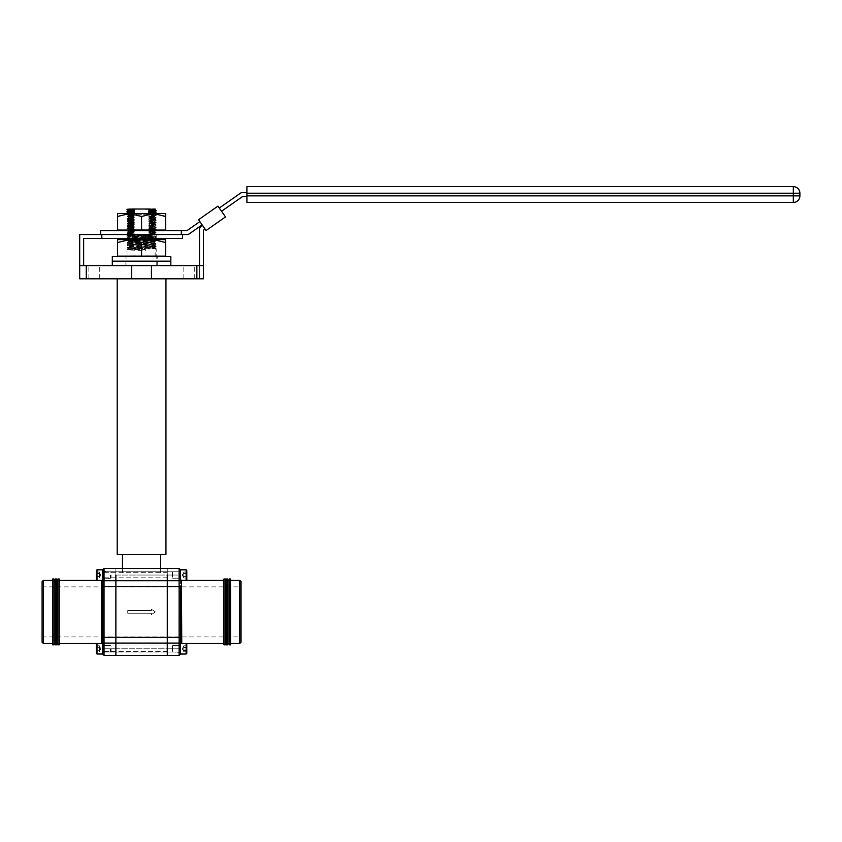 <?xml version="1.0" encoding="UTF-8"?>
<svg xmlns="http://www.w3.org/2000/svg" width="842" height="842" viewBox="0 0 842 842"><rect width="100%" height="100%" fill="white"/><g stroke="black" fill="none" stroke-linecap="round" stroke-linejoin="round"><path stroke-width="0.63" stroke-dasharray="4.21 3.16" d="M147.003 239.612L126.953 240.338L156.191 241.538L126.953 242.728L156.191 243.927L126.953 245.117L156.191 246.317L126.953 247.506L156.191 248.706L126.953 249.895L145.329 250.611L145.329 248.516L145.329 250.611M141.572 265.63L170.831 265.63L141.572 265.63M155.023 239.612L126.942 240.654L156.202 241.854L126.942 243.043L156.202 244.243L126.942 245.432L156.202 246.632L126.942 247.822L145.329 248.516M132.152 235.35L150.118 235.35L132.152 235.244C123.469 235.56 126.616 235.865 141.572 236.181L156.202 236.77L126.942 237.97L149.329 238.781M150.118 235.35L151.002 234.718C157.875 234.497 157.875 234.276 151.002 234.055C157.875 234.276 157.875 234.497 151.002 234.718L148.834 234.013C156.844 233.76 156.844 233.508 148.834 233.255C156.844 233.508 156.844 233.76 148.834 234.013L148.834 233.423C156.844 233.171 156.844 232.918 148.834 232.666C156.844 232.918 156.844 233.171 148.834 233.423L151.002 232.329C157.875 232.108 157.875 231.887 151.002 231.666C157.875 231.887 157.875 232.108 151.002 232.329L148.834 231.634C156.844 231.382 156.844 231.129 148.834 230.876C156.844 231.129 156.844 231.382 148.834 231.634L148.834 231.034C156.844 230.782 156.844 230.529 148.834 230.276C156.844 230.529 156.844 230.782 148.834 231.034L151.002 229.94C157.875 229.719 157.875 229.498 151.002 229.277C157.875 229.498 157.875 229.719 151.002 229.94L148.834 229.245C156.844 228.992 156.844 228.74 148.834 228.487C156.844 228.74 156.844 228.992 148.834 229.245L148.834 228.645C156.844 228.392 156.844 228.14 148.834 227.887C156.844 228.14 156.844 228.392 148.834 228.645L151.002 227.55C157.875 227.329 157.875 227.108 151.002 226.887C157.875 227.108 157.875 227.329 151.002 227.55L148.834 226.856C156.844 226.603 156.844 226.351 148.834 226.098C156.844 226.351 156.844 226.603 148.834 226.856L148.834 226.256C156.844 226.003 156.844 225.751 148.834 225.498C156.844 225.751 156.844 226.003 148.834 226.256L151.002 225.161C157.875 224.94 157.875 224.719 151.002 224.498C157.875 224.719 157.875 224.94 151.002 225.161L148.834 224.467C156.844 224.214 156.844 223.961 148.834 223.709C156.844 223.961 156.844 224.214 148.834 224.467L148.834 223.867C156.844 223.614 156.844 223.362 148.834 223.109C156.844 223.362 156.844 223.614 148.834 223.867L151.002 222.772C157.875 222.551 157.875 222.33 151.002 222.109C157.875 222.33 157.875 222.551 151.002 222.772L148.834 222.077C156.844 221.825 156.844 221.572 148.834 221.32C156.844 221.572 156.844 221.825 148.834 222.077L148.834 221.478C156.844 221.225 156.844 220.972 148.834 220.72C156.844 220.972 156.844 221.225 148.834 221.478L151.002 220.383C157.875 220.162 157.875 219.941 151.002 219.72C157.875 219.941 157.875 220.162 151.002 220.383L148.834 219.688C156.844 219.436 156.844 219.183 148.834 218.931C156.844 219.183 156.844 219.436 148.834 219.688L148.834 219.088C156.844 218.836 156.844 218.583 148.834 218.331C156.844 218.583 156.844 218.836 148.834 219.088L151.002 217.994C157.875 217.773 157.875 217.552 151.002 217.331C157.875 217.552 157.875 217.773 151.002 217.994L148.834 217.299C156.844 217.047 156.844 216.794 148.834 216.541C156.844 216.794 156.844 217.047 148.834 217.299L148.834 216.699C156.844 216.447 156.844 216.194 148.834 215.941C156.844 216.194 156.844 216.447 148.834 216.699L151.002 215.605C157.875 215.384 157.875 215.163 151.002 214.942C157.875 215.163 157.875 215.384 151.002 215.605L148.834 214.91C156.844 214.657 156.844 214.405 148.834 214.152C156.844 214.405 156.844 214.657 148.834 214.91L148.834 214.31C156.844 214.057 156.844 213.805 148.834 213.552C156.844 213.805 156.844 214.057 148.834 214.31L151.002 213.521C157.875 213.3 157.875 213.079 151.002 212.858L148.834 213.552L151.002 215.247C157.875 215.468 157.875 215.689 151.002 215.899C157.875 215.689 157.875 215.468 151.002 215.247L148.834 215.941L151.002 217.636C157.875 217.857 157.875 218.078 151.002 218.288C157.875 218.078 157.875 217.857 151.002 217.636L148.834 218.331L151.002 220.025C157.875 220.246 157.875 220.457 151.002 220.678C157.875 220.457 157.875 220.246 151.002 220.025L148.834 220.72L151.002 222.414C157.875 222.625 157.875 222.846 151.002 223.067C157.875 222.846 157.875 222.625 151.002 222.414L148.834 223.109L151.002 224.803C157.875 225.014 157.875 225.235 151.002 225.456C157.875 225.235 157.875 225.014 151.002 224.803L148.834 225.498L151.002 227.182C157.875 227.403 157.875 227.624 151.002 227.845C157.875 227.624 157.875 227.403 151.002 227.182L148.834 227.887L151.002 229.571C157.875 229.792 157.875 230.013 151.002 230.234C157.875 230.013 157.875 229.792 151.002 229.571L148.834 230.276L151.002 231.96C157.875 232.181 157.875 232.403 151.002 232.624C157.875 232.403 157.875 232.181 151.002 231.96L148.834 232.666L151.002 234.35C157.875 234.571 157.875 234.792 151.002 235.013C157.875 234.792 157.875 234.571 151.002 234.35L148.834 235.35L126.953 235.897L156.191 237.086L129.563 238.496M133.815 238.654L156.202 239.465M156.191 239.475L154.896 240.223L128.247 239.033L128.237 239.612L130.784 239.854L154.896 240.791L156.191 241.538L154.896 242.612L152.36 242.833L128.237 243.791L154.907 244.99L128.237 246.18L154.907 247.38L128.237 248.569L145.003 249.264M154.896 240.791L128.237 242.001L154.896 243.18L156.202 243.938L154.896 245.001M154.896 243.18L128.247 244.369L154.896 245.569L156.202 246.327L154.896 247.39M133.846 235.35L134.32 235.213C126.3 234.96 126.3 234.708 134.32 234.455C126.3 234.708 126.3 234.96 134.32 235.213L134.32 234.613C126.3 234.36 126.3 234.108 134.32 233.855C126.3 234.108 126.3 234.36 134.32 234.613L132.152 233.823C125.269 233.602 125.269 233.381 132.152 233.16L132.152 232.866C125.269 233.076 125.269 233.297 132.152 233.518L132.152 233.823C125.269 233.602 125.269 233.381 132.152 233.16L134.32 234.455L126.942 235.876M128.247 239.591L126.942 240.359L128.247 241.422L154.896 242.612M126.953 243.064L128.247 243.812L126.942 245.138L128.237 246.78L154.896 247.958L128.247 249.148L145.003 249.864M167.274 611.913L167.274 636.931L167.274 611.913M115.88 611.913L115.88 636.931L115.88 611.913M189.05 265.63L194.281 265.63L189.05 265.63M189.05 278.797L194.281 278.797L189.05 278.797M94.094 265.63L88.863 265.63L94.094 265.63M94.094 278.797L88.863 278.797L94.094 278.797M141.572 278.797L165.958 278.797L141.572 278.797M117.196 554.415L165.958 554.415M141.572 575.044L160.685 575.044L141.572 575.044M115.88 575.044L115.88 568.466L115.88 580.748L115.88 568.466L115.88 575.044L115.88 568.466L115.88 575.044L167.274 575.044L167.274 577.812L167.274 568.466L167.274 575.044L115.88 575.044M180.441 647.466A1.316 1.316 0 0 1 179.125 648.782L179.125 652.076L179.125 648.782A1.316 1.316 0 0 0 180.441 647.466L180.441 651.413L180.441 647.466A1.316 1.316 0 0 1 179.125 648.782L179.125 655.36L179.125 652.076L179.125 655.36L167.274 655.36L167.274 646.014L167.274 648.782L167.274 646.014L167.274 648.782L115.88 648.782L115.88 651.55L115.88 646.014L115.88 655.36L115.88 580.748L115.88 652.076L115.88 648.782L167.274 648.782L167.274 655.36L167.274 568.466L167.274 655.36L167.274 652.076L167.274 655.36L115.88 655.36L115.88 652.076L115.88 655.36L104.029 655.36L104.029 648.782L115.88 648.782L104.029 648.782L104.029 643.077L179.125 643.077L179.125 637.383L104.029 637.383L104.029 586.453L179.125 586.453L179.125 580.748L104.029 580.748L104.029 575.044A1.316 1.316 0 0 0 102.713 576.37L102.713 572.413L102.713 576.37A1.316 1.316 0 0 1 104.029 575.044L104.029 568.466L104.029 571.76L167.274 571.76L104.029 571.76L104.029 575.044L104.029 568.466L179.125 568.466L179.125 575.044L167.274 575.044L179.125 575.044A1.316 1.316 0 0 1 180.441 576.37L180.441 569.823L180.441 576.37A1.316 1.316 0 0 0 179.125 575.044L179.125 571.76L167.274 571.76L179.125 571.76L179.125 575.044A1.316 1.316 0 0 1 180.441 576.37M128.247 212.752L126.942 214.078L128.247 215.142L126.942 216.468L128.247 217.531L126.942 218.857L128.247 219.92L126.942 221.246L128.247 222.309L126.942 223.635L128.247 224.698L126.942 226.024L128.247 227.087L126.942 228.414L128.247 229.477L126.942 230.803L128.247 231.866L126.942 233.192L128.237 234.834L126.953 235.56M132.689 213.542L132.152 214.047C125.269 214.268 125.269 214.489 132.152 214.71C125.269 214.489 125.269 214.268 132.152 214.047L134.32 214.752L132.152 216.436C125.269 216.657 125.269 216.878 132.152 217.099C125.269 216.878 125.269 216.657 132.152 216.436L134.32 217.131L132.152 218.825C125.269 219.046 125.269 219.267 132.152 219.488C125.269 219.267 125.269 219.046 132.152 218.825L134.32 219.52L132.152 221.214C125.269 221.435 125.269 221.656 132.152 221.878C125.269 221.656 125.269 221.435 132.152 221.214L134.32 221.909L132.152 223.604C125.269 223.825 125.269 224.046 132.152 224.267C125.269 224.046 125.269 223.825 132.152 223.604L134.32 224.298L132.152 225.993C125.269 226.214 125.269 226.435 132.152 226.656C125.269 226.435 125.269 226.214 132.152 225.993L134.32 226.687L132.152 228.382C125.269 228.603 125.269 228.824 132.152 229.045C125.269 228.824 125.269 228.603 132.152 228.382L134.32 229.077L132.152 230.771C125.269 230.992 125.269 231.213 132.152 231.434C125.269 231.213 125.269 230.992 132.152 230.771L134.32 231.466L132.152 232.866C125.269 233.076 125.269 233.297 132.152 233.518L134.32 232.824L132.152 231.434L134.32 230.434L132.152 229.045L134.32 228.045L132.152 226.656L134.32 225.656L132.152 224.267L134.32 223.267L132.152 221.878L134.32 220.878L132.152 219.488L134.32 218.488L132.152 217.099L134.32 216.099L132.152 214.71L134.32 213.71L132.152 212.321L134.32 210.732L132.152 209.637L134.036 209.016L148.834 209.374C156.844 209.626 156.844 209.879 148.834 210.132M132.152 230.476C125.269 230.687 125.269 230.908 132.152 231.129C125.269 230.908 125.269 230.687 132.152 230.476M132.152 228.087C125.269 228.308 125.269 228.519 132.152 228.74C125.269 228.519 125.269 228.308 132.152 228.087M132.152 225.698C125.269 225.919 125.269 226.14 132.152 226.351C125.269 226.14 125.269 225.919 132.152 225.698M132.152 223.309C125.269 223.53 125.269 223.751 132.152 223.961C125.269 223.751 125.269 223.53 132.152 223.309M132.152 220.92C125.269 221.141 125.269 221.362 132.152 221.583C125.269 221.362 125.269 221.141 132.152 220.92M132.152 218.531C125.269 218.752 125.269 218.973 132.152 219.194C125.269 218.973 125.269 218.752 132.152 218.531M132.152 216.141C125.269 216.362 125.269 216.583 132.152 216.804C125.269 216.583 125.269 216.362 132.152 216.141M132.152 213.752C125.269 213.973 125.269 214.194 132.152 214.415C125.269 214.194 125.269 213.973 132.152 213.752M132.152 211.363C125.269 211.584 125.269 211.805 132.152 212.026M132.152 211.658C125.269 211.879 125.269 212.1 132.152 212.321M130.742 209.016C125.3 209.226 125.763 209.426 132.152 209.637M132.152 209.269C125.269 209.49 125.269 209.711 132.152 209.932M156.191 213.205L154.896 213.952L156.202 215.278L154.896 216.341L156.202 217.668L154.896 218.731L156.202 220.057L154.896 221.12L156.202 222.446L154.896 223.509L156.202 224.835L154.896 225.898L156.202 227.224L154.896 228.287L156.202 229.603L154.896 230.666L156.202 231.992L154.896 233.623L156.191 234.697L152.36 235.665L128.237 236.623L154.907 237.823L138.741 238.496M151.002 212.858L151.002 212.552C157.875 212.773 157.875 212.994 151.002 213.215M148.834 209.374L151.002 210.468C157.875 210.689 157.875 210.91 151.002 211.131M151.002 210.163C157.875 210.384 157.875 210.605 151.002 210.826M148.834 235.055L154.896 235.444M154.896 240.223L128.247 241.422M151.002 210.468L148.834 211.163C156.844 211.416 156.844 211.668 148.834 211.921M134.32 231.466C126.3 231.718 126.3 231.971 134.32 232.224C126.3 231.971 126.3 231.718 134.32 231.466M134.32 229.077C126.3 229.329 126.3 229.582 134.32 229.834C126.3 229.582 126.3 229.329 134.32 229.077M134.32 226.687C126.3 226.94 126.3 227.193 134.32 227.445C126.3 227.193 126.3 226.94 134.32 226.687M134.32 224.298C126.3 224.551 126.3 224.803 134.32 225.056C126.3 224.803 126.3 224.551 134.32 224.298M134.32 221.909C126.3 222.162 126.3 222.414 134.32 222.667C126.3 222.414 126.3 222.162 134.32 221.909M134.32 219.52C126.3 219.773 126.3 220.025 134.32 220.278C126.3 220.025 126.3 219.773 134.32 219.52M134.32 217.131C126.3 217.383 126.3 217.636 134.32 217.889C126.3 217.636 126.3 217.383 134.32 217.131M134.32 214.752C126.3 215.005 126.3 215.257 134.32 215.51C126.3 215.257 126.3 215.005 134.32 214.752M134.32 212.363C126.3 212.616 126.3 212.868 134.32 213.121M134.32 209.974C126.3 210.226 126.3 210.479 134.32 210.732M148.834 211.163L148.834 211.763C156.844 212.016 156.844 212.268 148.834 212.521M134.32 210.563C126.3 210.816 126.3 211.068 134.32 211.321M134.32 212.952C126.3 213.205 126.3 213.458 134.32 213.71M134.32 215.341C126.3 215.594 126.3 215.847 134.32 216.099C126.3 215.847 126.3 215.594 134.32 215.341M134.32 217.731C126.3 217.983 126.3 218.236 134.32 218.488C126.3 218.236 126.3 217.983 134.32 217.731M134.32 220.12C126.3 220.372 126.3 220.625 134.32 220.878C126.3 220.625 126.3 220.372 134.32 220.12M134.32 222.509C126.3 222.762 126.3 223.014 134.32 223.267C126.3 223.014 126.3 222.762 134.32 222.509M134.32 224.898C126.3 225.151 126.3 225.403 134.32 225.656C126.3 225.403 126.3 225.151 134.32 224.898M134.32 227.287C126.3 227.54 126.3 227.793 134.32 228.045C126.3 227.793 126.3 227.54 134.32 227.287M134.32 229.677C126.3 229.929 126.3 230.182 134.32 230.434C126.3 230.182 126.3 229.929 134.32 229.677M134.32 232.066C126.3 232.318 126.3 232.571 134.32 232.824C126.3 232.571 126.3 232.318 134.32 232.066M154.896 209.732L154.075 209.016L148.834 209.016M148.834 211.763L151.002 212.552M148.834 235.35L138.856 235.35L152.36 236.265L128.237 237.223L154.602 238.496M154.896 245.569L130.784 246.538L126.953 247.506M134.036 209.016L130.868 209.016M202.133 224.856L199.859 221.614L202.133 224.856L189.303 233.834A3.947 3.947 0 0 1 187.029 234.55L79.695 234.55L79.695 278.797L83.642 278.797L79.695 278.797L79.695 265.63L79.695 278.797L79.695 265.63L83.642 265.63L79.695 265.63L79.695 278.797L131.699 278.797L131.699 265.63L196.87 265.63L196.87 278.797L203.459 278.797L203.459 265.63L196.87 265.63M86.273 278.797L86.273 265.63L131.699 265.63L131.699 278.797L151.444 278.797L151.444 265.63L151.444 278.797L196.87 278.797M151.423 614.544L151.423 613.229L127.731 613.229L127.731 610.597L151.423 610.597L151.423 609.282L155.423 611.913L151.423 614.544L151.423 613.229L127.731 613.229L127.731 610.597L151.423 610.597L151.423 609.282L155.423 611.913L151.423 614.544M203.459 265.63L203.459 278.797L203.459 265.63L203.459 278.797L199.501 278.797L203.459 278.797L199.501 278.797L199.501 265.63M86.273 265.63L79.695 265.63M83.642 265.63L83.642 238.496L182.535 238.496M131.699 278.797L131.699 265.63M151.444 278.797L151.444 265.63M101.819 238.496L101.819 234.55L182.535 234.55L181.325 234.55L181.325 230.603L100.608 230.603M141.572 230.603L156.202 230.603L141.572 230.603M198.544 219.73L206.09 230.519L225.509 216.92L217.952 206.132L198.544 219.73M204.774 228.624L202.501 225.393L204.774 228.624A3.947 3.947 0 0 0 203.459 231.571L203.459 278.797L199.501 278.797L199.501 229.55A3.947 3.947 0 0 1 201.185 226.309L202.501 225.393M219.278 208.027L240.338 193.271A3.947 3.947 0 0 1 242.601 192.565L246.906 192.565L246.906 196.512L243.843 196.512A3.947 3.947 0 0 0 241.58 197.228L221.541 211.258L219.278 208.027L221.541 211.258M246.906 192.565L246.906 196.512M246.906 193.218L246.906 202.438L793.322 202.438A6.578 6.578 0 0 0 799.9 195.849L799.9 193.218A6.578 6.578 0 0 0 793.322 186.64L246.906 186.64L246.906 193.218L793.322 193.218L793.322 195.849L246.906 195.849M199.859 221.614L188.05 229.887A3.947 3.947 0 0 1 185.787 230.603L181.325 230.603M102.713 575.044L102.713 569.781L102.713 580.275L102.713 575.044L102.713 580.275L96.988 580.275L96.988 569.823L96.988 575.044L96.988 569.823L102.713 569.823L102.713 654.045L102.713 643.551L102.713 654.002L96.988 654.002L96.988 643.551L96.988 648.782L96.988 643.551L102.713 643.551L102.713 648.782M42.1 581.633L42.1 642.193M43.416 643.52L43.416 580.317M59.214 579.001L59.214 644.835M57.898 579.001L57.898 644.835M56.582 579.001L56.582 644.835M55.267 579.001L55.267 644.835M52.636 579.001L52.636 644.835M53.951 579.001L53.951 644.835M52.636 611.913L52.636 643.52L52.636 611.913M42.1 611.913L42.1 586.895L42.1 611.913M56.582 611.913L56.582 643.52L56.582 611.913M59.214 611.913L59.214 643.52L59.214 611.913M102.713 651.413L102.713 647.466L102.713 651.413A1.316 0.663 180 0 0 104.029 652.076L167.274 652.076L104.029 652.076L104.029 648.782L104.029 652.076A1.316 0.663 180 0 1 102.713 651.413M102.713 647.466A1.316 1.316 0 0 0 104.029 648.782A1.316 1.316 0 0 1 102.713 647.466A1.316 1.316 0 0 0 104.029 648.782M180.441 575.044L180.441 577.812L180.441 575.044M180.441 648.782L180.441 646.014L180.441 648.782M241.044 581.633L241.044 642.193M239.728 643.52L239.728 580.317M180.441 611.913L180.441 569.823L180.441 611.913M223.93 579.001L223.93 644.835M225.246 579.001L225.246 644.835M226.561 579.001L226.561 644.835M227.877 579.001L227.877 644.835M230.508 579.001L230.508 644.835M229.192 579.001L229.192 644.835M230.508 611.913L230.508 580.317L230.508 611.913M241.044 611.913L241.044 636.931L241.044 611.913M226.561 611.913L226.561 580.317L226.561 611.913M223.93 611.913L223.93 580.317L223.93 611.913M179.125 648.782L167.274 648.782L179.125 648.782L179.125 643.077A1.316 1.137 180 0 1 180.441 644.225M180.441 586.453L180.441 637.383L179.125 637.383L179.125 586.453L180.441 586.453M99.367 577.307L99.367 575.044L99.367 578.065L96.356 578.065L96.356 573.539L96.356 578.065L96.356 573.539L96.356 578.065L99.367 578.065L99.367 573.539L96.356 573.539L96.356 572.034L96.356 573.539L99.367 573.539L99.367 576.559L96.356 576.559L99.367 576.559L99.367 577.307L99.367 572.781L99.367 573.539L96.356 573.539L96.356 572.034L96.356 573.539L99.367 573.539L99.367 578.065L99.367 572.781L99.367 576.559L96.356 576.559L99.367 576.559L99.367 577.307M111.07 575.044L111.07 577.601L111.07 575.044M110.449 575.044L110.449 578.222L110.449 575.044M96.988 569.823L96.356 570.455L96.356 579.643L96.356 570.455L96.356 579.643L96.988 580.275M99.367 572.034L96.356 572.034L99.367 572.034L99.367 575.044L99.367 572.034M99.367 651.045L99.367 648.782L99.367 651.803L96.356 651.803L96.356 647.277L96.356 651.803L96.356 647.277L96.356 651.803L99.367 651.803L99.367 647.277L96.356 647.277L96.356 645.761L96.356 647.277L99.367 647.277L99.367 650.287L96.356 650.287L99.367 650.287L99.367 651.045L99.367 646.519L99.367 647.277L96.356 647.277L96.356 645.761L96.356 647.277L99.367 647.277L99.367 651.803L99.367 646.519L99.367 650.287L96.356 650.287L99.367 650.287L99.367 651.045M111.07 648.782L111.07 651.34L111.07 648.782M110.449 648.782L110.449 651.961L110.449 648.782M102.713 637.383L104.029 637.383L104.029 643.077A1.316 1.137 0 0 0 102.713 644.225L102.713 643.551M96.988 643.551L96.356 644.193L96.356 653.371L96.356 644.193L96.356 653.371L96.988 654.002M99.367 645.761L96.356 645.761L99.367 645.761L99.367 648.782L99.367 645.761M183.777 572.981L183.777 572.434L183.777 573.213L186.787 573.213L186.787 578.044L186.787 573.897L186.787 576.886L183.777 576.886L186.787 576.886L186.787 578.044L183.777 578.044L183.777 572.981L183.777 573.897L186.787 573.897L186.787 572.055L186.787 578.044L183.777 578.044L183.777 572.434L183.777 574.707L183.777 573.213L186.787 573.213L186.787 572.055L186.787 573.897L183.777 573.897L183.777 577.465L183.777 572.055L183.777 578.044L183.777 576.202L186.787 576.202L183.777 576.202L183.777 572.055L186.787 572.055L183.777 572.055L183.777 572.981M180.441 578.422L180.441 571.402L180.441 578.422M172.073 572.686L172.073 577.601L172.073 572.686M172.694 572.107L172.694 578.222L172.694 572.107M186.156 580.275L186.156 569.823L186.156 580.275L186.156 569.823L186.787 570.455L186.787 579.643L186.787 570.455L186.787 579.643L186.156 580.275L180.441 580.275L180.441 569.823L180.441 580.275M183.777 646.709L183.777 646.172L183.777 646.94L186.787 646.94L186.787 651.771L186.787 647.624L186.787 650.624L183.777 650.624L186.787 650.624L186.787 651.771L183.777 651.771L183.777 646.709L183.777 647.624L186.787 647.624L186.787 645.793L186.787 651.771L183.777 651.771L183.777 646.172L183.777 648.435L183.777 646.94L186.787 646.94L186.787 645.793L186.787 647.624L183.777 647.624L183.777 651.192L183.777 645.793L183.777 651.771L183.777 649.929L186.787 649.929L183.777 649.929L183.777 648.435L183.777 650.855L183.777 645.793L186.787 645.793L183.777 645.793L183.777 646.709M180.441 652.15L180.441 645.14L180.441 652.15M172.073 646.424L172.073 651.34L172.073 646.424M172.694 645.846L172.694 651.961L172.694 645.846M186.156 654.002L186.156 643.551L186.156 654.002L186.156 643.551L186.787 644.193L186.787 653.371L186.787 644.193L186.787 653.371L186.156 654.002L180.441 654.002L180.441 643.551L180.441 654.002M186.156 643.551L180.441 643.951M170.831 261.157L112.312 261.157L170.831 261.157M170.831 256.673L112.312 256.673M156.202 256.673L126.942 256.673L156.202 256.673L155.16 255.905L155.16 240.349L156.202 239.612L126.942 239.612L156.202 239.612M126.942 239.612L127.984 240.349L155.16 240.349L127.984 240.349L127.984 255.905L155.16 255.905L127.984 255.905L126.942 256.642M117.533 256.673L165.621 256.673L117.533 256.673M141.572 256.136L117.533 256.136L117.533 242.538L129.552 239.612L141.572 242.538L153.591 239.612L165.621 242.538L165.621 256.136L117.533 256.136L153.591 256.136L141.572 256.136L141.572 242.538M165.621 256.136L153.591 256.136L165.621 256.136M117.533 242.538L117.533 239.612L165.621 239.612L165.621 242.538M156.202 238.496L156.202 230.603L126.942 230.603L156.202 230.603L126.942 230.561L156.202 230.561L155.16 229.834L155.16 214.278L156.202 213.542L126.942 213.542L156.202 213.542M126.942 238.496L126.942 230.561L127.984 229.834L155.16 229.834L127.984 229.834L127.984 214.278L126.942 213.542M155.16 214.278L127.984 214.278L155.16 214.278M117.533 230.603L165.621 230.603L117.533 230.603M141.572 230.066L117.533 230.066L117.533 216.468L129.552 213.542L141.572 216.468L153.591 213.542L165.621 216.468L165.621 230.066L117.533 230.066L153.591 230.066L141.572 230.066L141.572 216.468M165.621 230.066L153.591 230.066L165.621 230.066M117.533 216.468L117.533 213.542L165.621 213.542L165.621 216.468M793.322 186.64A6.578 6.578 0 0 1 799.9 193.218L793.322 193.218L793.322 186.64M793.322 202.438L793.322 195.849L799.9 195.849M102.713 579.001L101.398 580.317L101.398 643.52L102.713 644.835M102.713 586.453L104.029 586.453L104.029 580.748A1.316 1.137 0 0 1 102.713 579.612M104.029 571.76A1.316 0.663 180 0 0 102.713 572.413A1.316 0.663 180 0 1 104.029 571.76M104.029 575.044A1.316 1.316 0 0 0 102.713 576.37M180.441 579.001L181.756 580.317L181.756 643.52L180.441 644.835M180.441 572.413A1.316 0.663 0 0 0 179.125 571.76A1.316 0.663 0 0 1 180.441 572.413M179.125 652.076L167.274 652.076L179.125 652.076A1.316 0.663 0 0 0 180.441 651.413A1.316 0.663 0 0 1 179.125 652.076M180.441 579.612A1.316 1.137 180 0 1 179.125 580.748L179.125 575.044M103.177 575.044L103.177 578.222L103.177 575.044M103.177 648.782L103.177 651.961L103.177 648.782M179.967 572.107L179.967 578.222L179.967 572.107M179.967 645.846L179.967 651.961L179.967 645.846M154.896 247.958L156.191 248.706L156.202 265.63M154.896 236.013L156.202 237.076L154.896 237.833M128.247 237.202L126.953 237.949L127.331 238.496M42.1 636.931L241.044 636.931M183.83 278.797L183.83 265.63L183.83 278.797M88.863 278.797L88.863 265.63L88.863 278.797M160.685 568.466L160.685 575.044M167.274 577.812L102.713 577.812L167.274 577.812M167.274 651.55L102.713 651.55L167.274 651.55M126.953 235.897L128.247 236.644M126.953 247.843L128.247 248.59M128.247 210.363L128.237 210.942M154.907 211.542L154.896 212.121M128.247 241.98L126.953 242.728M128.247 249.148L126.953 249.895L126.942 265.63M167.274 646.014L102.713 646.014L167.274 646.014M167.274 572.286L102.713 572.286L167.274 572.286M122.458 568.466L122.458 575.044M194.281 278.797L194.281 265.63L194.281 278.797M99.314 278.797L99.314 265.63L99.314 278.797M42.1 586.895L241.044 586.895M154.907 235.434L154.907 236.023M128.237 236.623L128.237 237.223M154.907 237.823L154.907 238.412M154.907 240.212L154.907 240.801M128.237 241.401L128.237 242.001M154.907 242.601L154.907 243.191M154.907 244.99L154.907 245.58M154.907 247.38L154.907 247.969M128.237 248.569L128.237 249.169M100.872 575.044L99.367 577.665L100.872 575.044L99.367 572.434L100.872 575.044M111.07 572.497L110.449 571.876L102.713 571.402L110.449 571.876L111.07 572.497M103.177 578.222L110.449 578.222L111.07 577.601L110.449 578.222L102.713 578.696M100.872 648.782L99.367 651.392L100.872 648.782L99.367 646.172L100.872 648.782M103.177 651.961L110.449 651.961L103.177 651.961M103.177 645.603L110.449 645.603L111.07 646.224L110.449 645.603L102.713 645.14M111.07 651.34L110.449 651.961L111.07 651.34M182.272 575.044L183.777 572.434L182.272 575.044L183.777 577.665L182.272 575.044M179.967 571.876L172.694 571.876L179.967 571.876M172.073 577.601L172.694 578.222L179.967 578.222L172.694 578.222L172.073 577.601M172.073 572.497L172.694 571.876L172.073 572.497M180.441 569.823L186.156 569.823M182.272 648.782L183.777 646.172L182.272 648.782L183.777 651.392L182.272 648.782M172.073 651.34L172.694 651.961L180.441 652.424L172.694 651.961L172.073 651.34M172.694 645.603L179.967 645.603L172.694 645.603L172.073 646.224L172.694 645.603M125.89 265.63L125.89 256.673M157.254 265.63L157.254 256.673"/><path stroke-width="1.26" d="M149.329 238.781L156.202 239.16L147.003 239.612M156.202 239.16L155.023 239.612M129.563 238.496L133.815 238.654M165.958 278.797L165.958 554.415L117.196 554.415L117.196 278.797M167.274 575.044L167.274 655.36L167.274 575.044M115.88 575.044L115.88 655.36L115.88 575.044M132.152 212.321C125.269 212.1 125.269 211.879 132.152 211.658L132.152 211.363C125.269 211.584 125.269 211.805 132.152 212.026M126.953 209.29L130.868 209.016L126.953 209.29L128.247 210.363L126.942 211.689L128.237 213.331L126.953 214.068M130.868 209.016L132.152 209.269C125.269 209.49 125.269 209.711 132.152 209.932M154.075 209.016L148.834 209.532L155.16 209.016L154.907 209.753L156.202 210.795L154.896 212.121L156.202 213.184L154.896 213.952M151.002 212.858C157.875 213.079 157.875 213.3 151.002 213.521L148.834 212.521L151.002 211.131C157.875 210.91 157.875 210.689 151.002 210.468M151.002 212.552C157.875 212.773 157.875 212.994 151.002 213.215M151.002 210.163C157.875 210.384 157.875 210.605 151.002 210.826L151.002 211.131M138.741 238.496L128.237 239.012L128.216 239.612M148.834 211.163C156.844 211.416 156.844 211.668 148.834 211.921M132.152 211.658L134.32 212.363C126.3 212.616 126.3 212.868 134.32 213.121M132.152 209.269L134.32 209.974C126.3 210.226 126.3 210.479 134.32 210.732M148.834 211.763C156.844 212.016 156.844 212.268 148.834 212.521M134.32 209.974L134.32 210.563C126.3 210.816 126.3 211.068 134.32 211.321M134.32 212.363L134.32 212.952C126.3 213.205 126.3 213.458 134.32 213.71M148.834 209.374C156.844 209.626 156.844 209.879 148.834 210.132L148.834 209.532M151.002 210.826L148.834 210.132M134.32 210.563L132.152 211.363M134.32 212.952L132.152 213.752M154.602 238.496L128.247 239.591M150.265 209.016L132.152 209.016M86.273 278.797L131.699 278.797L131.699 265.63L86.273 265.63L86.273 278.797L79.695 278.797L79.695 265.63L86.273 265.63M203.459 265.63L203.459 278.797L196.87 278.797L196.87 265.63L203.459 265.63L203.459 231.571A3.947 3.947 0 0 1 204.774 228.624M196.87 278.797L151.444 278.797L151.444 265.63L196.87 265.63M151.444 265.63L131.699 265.63M151.444 278.797L131.699 278.797M83.642 265.63L83.642 238.496L101.819 238.496L101.819 234.55L181.325 234.55L181.325 230.603L185.787 230.603A3.947 3.947 0 0 0 188.05 229.887L199.859 221.614M100.608 234.55L100.608 230.603L181.325 230.603M198.544 219.73L206.09 230.519L225.509 216.92L217.952 206.132L198.544 219.73M246.906 196.512L243.843 196.512A3.947 3.947 0 0 0 241.58 197.228L221.541 211.258M246.906 192.565L242.601 192.565A3.947 3.947 0 0 0 240.338 193.271L219.278 208.027M246.906 193.218L246.906 186.64L793.322 186.64A6.578 6.578 0 0 1 799.9 193.218L799.9 195.849A6.578 6.578 0 0 1 793.322 202.438L246.906 202.438L246.906 195.849L793.322 195.849L793.322 193.218L246.906 193.218L246.906 195.849M202.133 224.856L189.303 233.834A3.947 3.947 0 0 1 187.029 234.55L79.695 234.55L79.695 265.63M199.501 265.63L199.501 229.55A3.947 3.947 0 0 1 201.185 226.309L202.501 225.393M101.819 238.496L182.535 238.496L182.535 234.55M43.416 643.52L42.1 642.193L42.1 581.633L43.416 580.317L43.416 643.52L52.636 643.52M180.441 579.612L180.441 569.781L180.441 579.612A1.316 1.137 180 0 1 179.125 580.748L179.125 568.466L104.029 568.466L104.029 655.36L102.713 654.045L102.713 637.383L102.713 643.551L96.988 643.551L96.988 654.002L96.356 653.371L96.356 644.193L96.988 643.551M102.713 643.551L102.713 569.781L96.988 569.823L96.988 580.275L96.356 579.643L96.356 570.455L96.988 569.823M59.214 611.913L59.214 579.001L57.898 579.001L57.898 644.835L59.214 644.835L59.214 611.913M56.582 611.913L56.582 579.001L55.267 579.001L55.267 644.835L56.582 644.835L56.582 611.913M53.951 611.913L53.951 579.001L52.636 579.001L52.636 644.835L53.951 644.835L53.951 611.913M241.044 642.193L241.044 581.633L239.728 580.317L239.728 643.52L241.044 642.193M180.441 648.782L180.441 637.383L180.441 643.551L186.156 643.551L186.156 654.002L180.441 654.045L180.441 648.782M223.93 644.835L223.93 579.001L225.246 579.001L225.246 644.835L223.93 644.835M226.561 644.835L226.561 579.001L227.877 579.001L227.877 644.835L226.561 644.835M229.192 644.835L229.192 579.001L230.508 579.001L230.508 644.835L229.192 644.835M102.713 579.612A1.316 1.137 0 0 0 104.029 580.748L179.125 580.748L179.125 637.383L180.441 637.383L180.441 586.453L102.713 586.453M180.441 644.225A1.316 1.137 180 0 0 179.125 643.077L179.125 655.36L180.441 654.045L180.441 643.951M180.441 569.823L186.156 569.823L186.156 580.275L180.441 580.275M96.988 580.275L102.713 580.275L102.713 575.044M102.713 648.782L102.713 644.225A1.316 1.137 0 0 1 104.029 643.077L179.125 643.077L179.125 637.383L102.713 637.383M186.156 569.823L186.787 570.455L186.787 579.643L186.156 580.275M186.156 643.551L186.787 644.193L186.787 653.371L186.156 654.002M112.312 265.63L112.312 261.157L170.831 261.157L170.831 256.673L112.312 256.673L112.312 261.157L170.831 261.157L170.831 265.63M117.533 256.673L117.533 239.612L129.552 239.612L117.533 242.538M165.621 256.673L165.621 239.612L153.591 239.612L141.572 242.538L129.552 239.612L153.591 239.612L165.621 242.538M117.533 256.136L141.572 256.136L141.572 242.538M141.572 256.136L165.621 256.136M117.533 230.603L117.533 213.542L129.552 213.542L117.533 216.468M165.621 230.603L165.621 213.542L153.591 213.542L141.572 216.468L129.552 213.542L153.591 213.542L165.621 216.468M117.533 230.066L141.572 230.066L141.572 216.468M141.572 230.066L165.621 230.066M793.322 186.64L793.322 193.218L799.9 193.218A6.578 6.578 0 0 0 793.322 186.64M799.9 195.849L793.322 195.849L793.322 202.438M101.724 643.551L101.398 580.317L59.214 580.317M223.93 643.52L181.756 643.52L181.43 580.275M160.685 554.415L160.685 568.466M180.441 654.045L179.125 655.36L104.029 655.36L102.713 654.045L96.988 654.002M126.953 238.286L128.247 239.033M154.896 238.402L156.191 239.149M122.458 554.415L122.458 568.466M57.898 580.317L56.582 580.317M52.636 580.317L43.416 580.317M55.267 580.317L53.951 580.317M55.267 643.52L53.951 643.52M57.898 643.52L56.582 643.52M101.398 643.52L59.214 643.52M104.029 568.466L102.713 569.781L104.029 568.466M179.125 568.466L180.441 569.781L179.125 568.466M225.246 643.52L226.561 643.52M230.508 643.52L239.728 643.52M227.877 643.52L229.192 643.52M227.877 580.317L229.192 580.317M230.508 580.317L239.728 580.317M225.246 580.317L226.561 580.317M181.756 580.317L223.93 580.317"/></g></svg>
